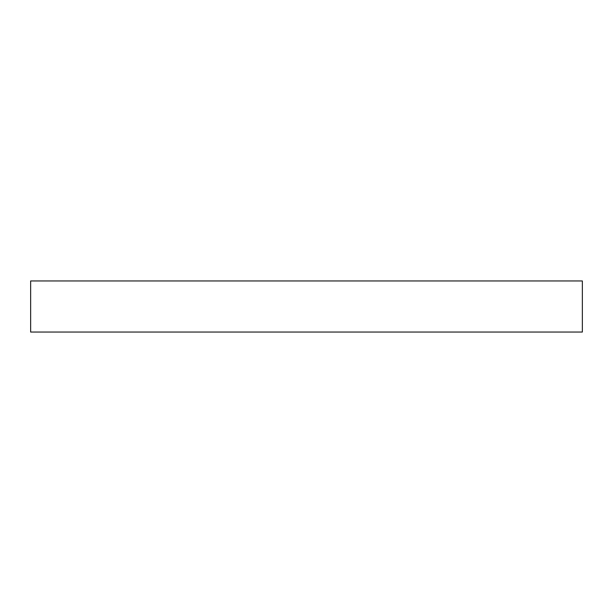 <?xml version="1.0" encoding="UTF-8"?>
<svg xmlns="http://www.w3.org/2000/svg" width="613" height="613" viewBox="0 0 613 613"><rect width="100%" height="100%" fill="white"/><g stroke="black" fill="none" stroke-linecap="round" stroke-linejoin="round"><path stroke-width="0.92" d="M582.35 332.054L582.35 280.946L30.65 280.946L30.65 332.054L582.35 332.054"/></g></svg>
